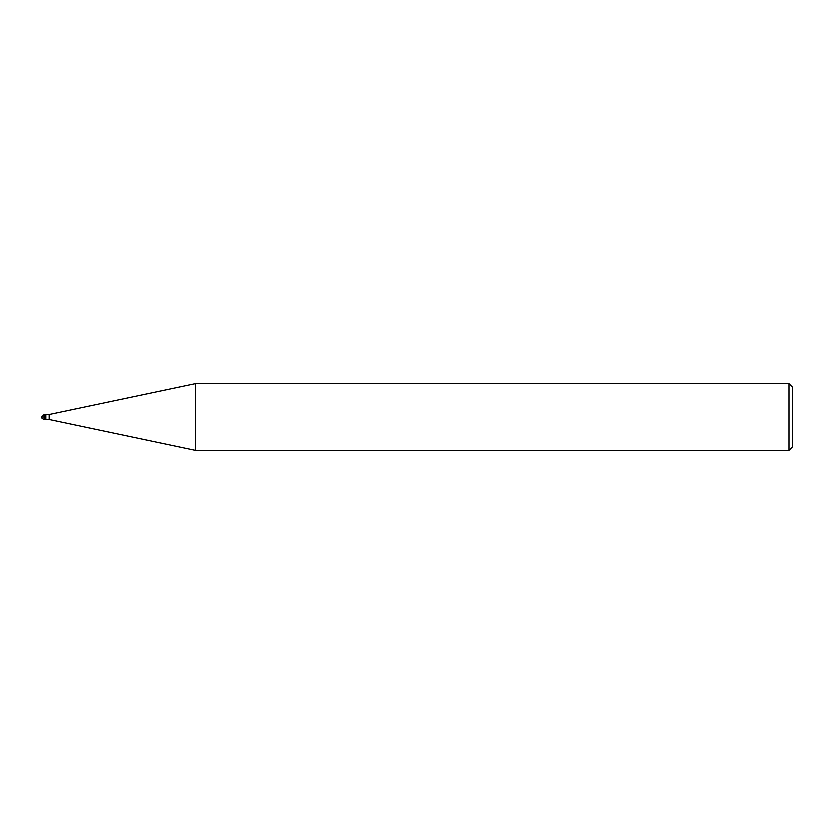 <?xml version="1.0" encoding="UTF-8"?>
<svg xmlns="http://www.w3.org/2000/svg" width="834" height="834" viewBox="0 0 834 834"><rect width="100%" height="100%" fill="white"/><g stroke="black" fill="none" stroke-linecap="round" stroke-linejoin="round"><path stroke-width="1.25" d="M195.49 450.36L195.49 383.64L49.206 414.498L49.206 419.502L195.49 450.36L788.964 450.36L788.964 383.64L195.49 383.64M788.964 450.36L792.3 447.024L792.3 386.976L788.964 383.64M49.206 419.502L44.202 419.502L44.202 414.498L45.87 414.498L45.87 419.502L45.87 414.498L49.206 414.498M45.87 417L41.7 417C41.293 417.751 42.127 418.585 44.202 419.502M44.202 414.498L41.7 417"/></g></svg>
